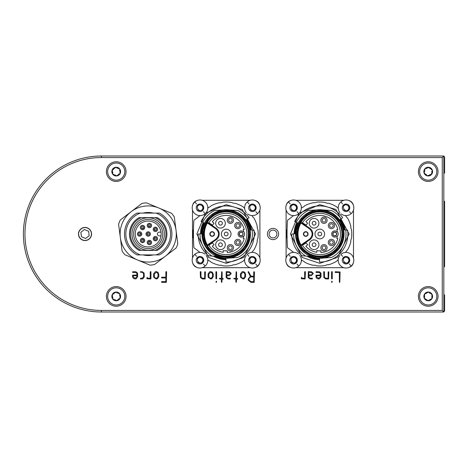 <?xml version="1.0" encoding="UTF-8"?>
<svg xmlns="http://www.w3.org/2000/svg" width="468" height="468" viewBox="0 0 468 468"><rect width="100%" height="100%" fill="white"/><g stroke="black" fill="none" stroke-linecap="round" stroke-linejoin="round"><path stroke-width="0.7" d="M331.987 282.368L331.531 282.134L331.888 281.128L332.274 281.765L331.987 282.368M328.583 278.969L325.822 278.957L323.862 277.518L323.71 271.832L324.067 271.586L324.447 271.844L324.447 276.828L325.342 278.068L325.956 278.232L328.138 278.232L328.138 271.832L328.875 271.849L328.583 278.969M312.355 278.969L310.167 278.969L308.213 277.53L308.318 271.586L311.407 271.732L313.115 273.107L313.227 273.727L311.22 275.722L308.792 275.722L309.172 277.688L310.325 278.232L312.419 278.232L312.355 278.969M254.188 282.368L251.018 282.368L248.28 280.244L248.104 279.226L250.321 276.255L248.104 272.002L248.537 271.586L250.912 276.167L253.714 276.167L253.714 271.838L254.457 271.849L254.188 282.368M166.339 282.368L161.717 282.35L161.472 281.982L161.729 281.631L165.859 281.631L165.859 277.939L161.712 277.939L161.472 277.559L161.729 277.196L165.859 277.196L165.859 271.832L166.222 271.586L166.596 271.849L166.339 282.368M210.682 278.969L208.289 277.378L208.09 276.412L208.09 273.932L209.699 271.773L210.635 271.586L212.449 272.306L213.256 274.254L213.256 276.594L211.881 278.694L210.682 278.969M216.368 282.368L215.918 282.134L216.269 281.128L216.655 281.765L216.368 282.368M230.256 278.969L228.068 278.969L226.114 277.53L226.219 271.586L229.308 271.732L231.016 273.107L231.128 273.727L229.121 275.722L226.693 275.722L227.074 277.688L228.226 278.232L230.32 278.232L230.256 278.969M156.195 278.969L153.802 277.378L153.603 276.412L153.603 273.932L155.212 271.773L156.148 271.586L157.962 272.306L158.775 274.254L158.775 276.594L157.394 278.694L156.195 278.969M140.529 278.969L140.435 278.284L142.143 278.232L143.565 276.81L143.565 273.692L142.57 272.446L140.289 272.107L140.517 271.732L142.243 271.732L144.074 273.014L144.302 276.886L142.804 278.834L140.529 278.969M418.392 171.598A9.828 9.828 0 0 0 433.134 180.11A9.828 9.828 0 0 0 433.134 163.086A9.828 9.828 0 0 0 418.392 171.598M418.392 296.402A9.828 9.828 0 0 0 433.134 304.914A9.828 9.828 0 0 0 433.134 287.89A9.828 9.828 0 0 0 418.392 296.402M106.394 296.402A9.828 9.828 0 0 0 121.136 304.914A9.828 9.828 0 0 0 121.136 287.89A9.828 9.828 0 0 0 106.394 296.402M106.394 171.598A9.828 9.828 0 0 0 121.136 180.11A9.828 9.828 0 0 0 121.136 163.086A9.828 9.828 0 0 0 106.394 171.598M78.466 234A6.552 6.552 0 0 0 88.294 239.674A6.552 6.552 0 0 0 88.294 228.326A6.552 6.552 0 0 0 78.466 234M152.662 212.94L143.734 212.94M143.734 255.06L152.662 255.06M269.1 234A3.902 3.902 0 0 0 274.95 237.375A3.902 3.902 0 0 0 274.95 230.625A3.902 3.902 0 0 0 269.1 234M24.962 234A76.442 76.442 0 0 0 101.398 310.442L442.26 310.442L442.26 157.558L101.398 157.558A76.442 76.442 0 0 0 24.962 234M133.415 278.361L132.713 277.389L132.526 275.213L136.919 274.985L136.919 273.593L136.135 272.575L132.766 272.475L132.514 272.095L132.76 271.732L135.919 271.732L137.563 273.119L137.656 276.641L136.282 278.7L135.094 278.969L133.415 278.361M150.643 278.969L146.812 278.717L147.174 277.226L147.549 278.232L150.21 278.232L150.21 271.832L150.567 271.586L150.948 271.849L150.948 278.741L150.643 278.969M236.305 282.368L235.849 281.993L235.849 279.121L233.754 278.823L233.971 278.378L235.849 278.378L236.124 271.732L236.592 271.966L236.592 278.378L237.767 278.671L237.498 279.121L236.592 279.121L236.305 282.368M221.832 282.368L221.382 281.993L221.382 279.121L219.287 278.823L219.504 278.378L221.382 278.378L221.656 271.732L222.119 271.966L222.119 278.378L223.3 278.671L223.025 279.121L222.119 279.121L221.832 282.368M216.31 278.969L215.918 278.665L215.918 271.832L216.269 271.586L216.655 271.849L216.655 278.741L216.31 278.969M205.142 278.969L202.381 278.957L200.421 277.518L200.263 271.832L200.626 271.586L201 271.844L201 276.828L201.901 278.068L202.509 278.232L204.691 278.232L204.691 271.832L205.434 271.849L205.142 278.969M243.021 278.969L240.628 277.378L240.429 276.412L240.429 273.932L242.038 271.773L242.974 271.586L244.782 272.306L245.595 274.254L245.595 276.594L244.214 278.694L243.021 278.969M305.101 278.969L301.263 278.717L301.626 277.226L302 278.232L304.662 278.232L304.662 271.832L305.019 271.586L305.399 271.849L305.101 278.969M316.807 278.361L316.105 277.389L315.923 275.213L320.311 274.985L320.311 273.593L319.527 272.575L316.163 272.475L315.906 272.095L316.152 271.732L319.311 271.732L320.96 273.119L321.048 276.641L319.679 278.7L318.486 278.969L316.807 278.361M331.929 278.969L331.531 278.665L331.531 271.832L331.888 271.586L332.274 271.849L332.274 278.741L331.929 278.969M339.815 282.368L339.358 282.14L339.358 272.475L335.228 272.475L335.199 271.732L340.096 271.978L339.815 282.368M101.398 156.002L443.822 156.002L443.822 311.998L101.398 311.998A77.998 77.998 0 0 1 23.4 234A77.998 77.998 0 0 1 101.398 156.002L101.398 157.558M443.822 156.002L442.26 157.558M443.822 311.998L442.26 310.442M133.245 276.875L135.041 278.232L136.738 277.208L136.919 275.722L133.199 275.722L133.245 276.875M154.341 276.582L154.896 277.711L156.213 278.232L156.926 278.08L158.032 276.57L158.032 274.067L157.195 272.639L156.195 272.323L154.341 273.961L154.341 276.582M229.302 272.475L226.693 272.475L226.693 274.985L230.045 274.622L230.437 273.716L229.302 272.475M208.827 276.582L209.383 277.711L210.699 278.232L211.413 278.08L212.519 276.57L212.519 274.067L211.682 272.639L210.682 272.323L208.827 273.961L208.827 276.582M241.166 276.582L241.722 277.711L243.032 278.232L243.752 278.08L244.858 276.57L244.858 274.067L244.021 272.639L243.021 272.323L241.166 273.961L241.166 276.582M249.011 280.133L251.023 281.631L253.714 281.631L253.714 276.904L251.035 276.904L249.438 277.717L248.847 279.291L249.011 280.133M311.401 272.475L308.792 272.475L308.792 274.985L312.144 274.622L312.536 273.716L311.401 272.475M316.637 276.875L318.439 278.232L320.13 277.208L320.311 275.722L316.59 275.722L316.637 276.875M258.26 255.054A7.798 7.798 0 0 1 257.564 266.058A7.798 7.798 0 0 1 244.682 259.126A1.562 1.562 0 0 1 244.115 260.132A4.99 4.99 0 0 0 243.19 261.091A31.982 31.982 0 0 1 234.965 264.753A4.99 4.99 0 0 0 231.806 265.485A31.982 31.982 0 0 1 222.803 265.801A4.99 4.99 0 0 0 219.603 265.292A31.982 31.982 0 0 1 211.138 262.215A4.99 4.99 0 0 0 208.359 260.541L207.757 259.453A7.798 7.798 0 0 1 194.138 265.362A7.798 7.798 0 0 1 204.844 254.101A7.798 7.798 0 0 0 200.479 252.422A1.562 1.562 0 0 1 199.666 252.135A4.99 4.99 0 0 0 199.029 251.743A31.198 31.198 0 0 0 194.548 248.286A1.562 1.562 0 0 1 193.828 247.063A218.398 218.398 0 0 1 193.828 220.937A1.562 1.562 0 0 1 194.548 219.714A31.198 31.198 0 0 0 199.029 216.257A4.99 4.99 0 0 0 199.666 215.865A1.562 1.562 0 0 1 200.479 215.578A7.798 7.798 0 0 1 194.834 201.942A7.798 7.798 0 0 1 206.107 212.636A7.798 7.798 0 0 0 207.757 208.547L208.359 207.459A4.99 4.99 0 0 0 211.138 205.785A31.982 31.982 0 0 1 219.603 202.708A4.99 4.99 0 0 0 222.803 202.199A31.982 31.982 0 0 1 231.806 202.515A4.99 4.99 0 0 0 234.965 203.247A31.982 31.982 0 0 1 243.19 206.909A4.99 4.99 0 0 0 244.115 207.868A1.562 1.562 0 0 1 244.682 208.874A7.798 7.798 0 0 0 246.303 212.642A7.798 7.798 0 0 1 247.25 201.942A7.798 7.798 0 0 1 258.26 202.638A7.798 7.798 0 0 1 251.351 215.52A1.562 1.562 0 0 1 252.521 216.345A4.99 4.99 0 0 0 253.872 217.965A31.982 31.982 0 0 1 257.242 226.313A4.99 4.99 0 0 0 257.862 229.495A31.982 31.982 0 0 1 257.862 238.504A4.99 4.99 0 0 0 257.242 241.687A31.982 31.982 0 0 1 253.872 250.035A4.99 4.99 0 0 0 252.521 251.655A1.562 1.562 0 0 1 251.351 252.48A7.798 7.798 0 0 0 247.554 254.101A7.798 7.798 0 0 1 258.26 255.054M255.791 264.051L257.564 266.058M249.596 262.683A3.744 3.744 0 0 1 249.935 257.4A3.744 3.744 0 0 1 255.218 257.733A3.744 3.744 0 0 1 254.884 263.016A3.744 3.744 0 0 1 249.596 262.683M254.639 258.389A2.878 2.878 0 0 1 253.972 262.63L254.884 263.016C250.866 263.466 249.216 261.594 249.935 257.4L250.21 258.348A2.878 2.878 0 0 1 251.117 257.634L249.97 257.365C252.58 256.827 254.61 257.511 256.066 259.412M254.569 258.307A2.878 2.878 0 0 0 252.995 257.388L253.001 257.382M256.078 259.471L255.048 262.864L256.078 259.471M252.17 263.08A2.878 2.878 0 0 1 250.245 262.109M255.791 211.635L257.564 213.642M249.596 210.267A3.744 3.744 0 0 1 249.935 204.984A3.744 3.744 0 0 1 255.218 205.317A3.744 3.744 0 0 1 254.884 210.6A3.744 3.744 0 0 1 249.596 210.267M254.639 205.973A2.878 2.878 0 0 1 253.972 210.214L254.884 210.6C250.866 211.05 249.216 209.178 249.935 204.984L250.21 205.932A2.878 2.878 0 0 1 251.117 205.218L249.97 204.949C252.58 204.411 254.61 205.095 256.066 206.996M254.569 205.891A2.878 2.878 0 0 0 252.995 204.972L253.001 204.966M256.078 207.055L255.048 210.448L256.078 207.055M252.17 210.664A2.878 2.878 0 0 1 250.245 209.693M203.375 264.051L205.148 266.058M197.18 262.683A3.744 3.744 0 0 1 197.519 257.4A3.744 3.744 0 0 1 202.802 257.733A3.744 3.744 0 0 1 202.469 263.016A3.744 3.744 0 0 1 197.18 262.683M202.469 263.016A3.744 3.744 0 0 0 203.65 259.412C202.194 257.511 200.164 256.827 197.554 257.365L198.701 257.634A2.878 2.878 0 0 0 197.794 258.348L197.519 257.4C196.8 261.594 198.45 263.466 202.469 263.016L201.556 262.63A2.878 2.878 0 0 0 202.223 258.389M202.153 258.307A2.878 2.878 0 0 0 200.579 257.388L200.585 257.382M203.662 259.471L202.632 262.864L203.662 259.471M199.754 263.08A2.878 2.878 0 0 1 197.829 262.109M203.375 211.635L205.119 213.613M197.18 210.267A3.744 3.744 0 0 1 197.519 204.984A3.744 3.744 0 0 1 202.802 205.317A3.744 3.744 0 0 1 202.469 210.6A3.744 3.744 0 0 1 197.18 210.267M202.632 210.448L203.662 207.055L202.632 210.448A3.744 3.744 0 0 0 203.65 206.996C202.194 205.095 200.164 204.411 197.554 204.949L198.701 205.218A2.878 2.878 0 0 0 197.794 205.932L197.519 204.984C196.8 209.178 198.45 211.05 202.469 210.6L201.556 210.214A2.878 2.878 0 0 0 202.223 205.973M202.153 205.891A2.878 2.878 0 0 0 200.579 204.972L200.585 204.966M199.754 210.664A2.878 2.878 0 0 1 197.829 209.693M299.701 255.358A7.798 7.798 0 0 1 301.357 259.453L301.357 259.453A7.798 7.798 0 0 1 287.738 265.362A7.798 7.798 0 0 1 294.079 252.422A1.562 1.562 0 0 1 293.266 252.135A4.99 4.99 0 0 0 292.629 251.743A31.198 31.198 0 0 0 288.148 248.286A1.562 1.562 0 0 1 287.428 247.063A218.398 218.398 0 0 1 287.428 220.937A1.562 1.562 0 0 1 288.148 219.714A31.198 31.198 0 0 0 292.629 216.257A4.99 4.99 0 0 0 293.266 215.865A1.562 1.562 0 0 1 294.079 215.578A7.798 7.798 0 0 1 288.434 201.942A7.798 7.798 0 0 1 301.357 208.547L301.959 207.459A4.99 4.99 0 0 0 304.738 205.785A31.982 31.982 0 0 1 313.203 202.708A4.99 4.99 0 0 0 316.403 202.199A31.982 31.982 0 0 1 325.406 202.515A4.99 4.99 0 0 0 328.565 203.247A31.982 31.982 0 0 1 336.79 206.909A4.99 4.99 0 0 0 337.715 207.868A1.562 1.562 0 0 1 338.282 208.874A7.798 7.798 0 0 0 339.903 212.642A7.798 7.798 0 0 1 340.85 201.942A7.798 7.798 0 0 1 351.86 202.638A7.798 7.798 0 0 1 341.154 213.899A7.798 7.798 0 0 0 344.951 215.52A1.562 1.562 0 0 1 346.121 216.345A4.99 4.99 0 0 0 347.472 217.965A31.982 31.982 0 0 1 350.842 226.313A4.99 4.99 0 0 0 351.462 229.495A31.982 31.982 0 0 1 351.462 238.504A4.99 4.99 0 0 0 350.842 241.687A31.982 31.982 0 0 1 347.472 250.035A4.99 4.99 0 0 0 346.121 251.655A1.562 1.562 0 0 1 344.951 252.48A7.798 7.798 0 0 0 341.154 254.101A7.798 7.798 0 0 1 351.86 255.054A7.798 7.798 0 0 1 351.164 266.058A7.798 7.798 0 0 1 339.903 255.358A7.798 7.798 0 0 0 338.282 259.126A1.562 1.562 0 0 1 337.715 260.132A4.99 4.99 0 0 0 336.79 261.091A31.982 31.982 0 0 1 328.565 264.753A4.99 4.99 0 0 0 325.406 265.485A31.982 31.982 0 0 1 316.403 265.801A4.99 4.99 0 0 0 313.203 265.292A31.982 31.982 0 0 1 304.738 262.215A4.99 4.99 0 0 0 301.959 260.541L301.761 260.36M349.391 264.051L351.164 266.058M343.196 262.683A3.744 3.744 0 0 1 343.535 257.4A3.744 3.744 0 0 1 348.818 257.733A3.744 3.744 0 0 1 348.485 263.016A3.744 3.744 0 0 1 343.196 262.683M348.239 258.389A2.878 2.878 0 0 1 347.572 262.63L348.485 263.016C344.466 263.466 342.816 261.594 343.535 257.4L343.81 258.348A2.878 2.878 0 0 1 344.717 257.634L343.57 257.365C346.18 256.827 348.21 257.511 349.666 259.412M348.169 258.307A2.878 2.878 0 0 0 346.595 257.388L346.601 257.382M349.678 259.471L348.648 262.864L349.678 259.471M345.77 263.08A2.878 2.878 0 0 1 343.845 262.109M349.391 211.635L351.164 213.642M343.196 210.267A3.744 3.744 0 0 1 343.535 204.984A3.744 3.744 0 0 1 348.818 205.317A3.744 3.744 0 0 1 348.485 210.6A3.744 3.744 0 0 1 343.196 210.267M348.239 205.973A2.878 2.878 0 0 1 347.572 210.214L348.485 210.6C344.466 211.05 342.816 209.178 343.535 204.984L343.81 205.932A2.878 2.878 0 0 1 344.717 205.218L343.57 204.949C346.18 204.411 348.21 205.095 349.666 206.996M348.169 205.891A2.878 2.878 0 0 0 346.595 204.972L346.601 204.966M349.678 207.055L348.648 210.448L349.678 207.055M345.77 210.664A2.878 2.878 0 0 1 343.845 209.693M296.975 264.051L298.748 266.058M290.78 262.683A3.744 3.744 0 0 1 291.119 257.4A3.744 3.744 0 0 1 296.402 257.733A3.744 3.744 0 0 1 296.068 263.016A3.744 3.744 0 0 1 290.78 262.683M296.068 263.016A3.744 3.744 0 0 0 297.25 259.412C295.794 257.511 293.764 256.827 291.154 257.365A3.744 3.744 0 0 0 291.119 257.4C290.4 261.594 292.05 263.466 296.068 263.016L295.156 262.63A2.878 2.878 0 0 0 295.823 258.389M291.154 257.365L292.301 257.634A2.878 2.878 0 0 0 291.394 258.348L291.119 257.4M295.753 258.307A2.878 2.878 0 0 0 294.179 257.388L294.185 257.382M297.262 259.471L296.232 262.864L297.262 259.471M293.354 263.08A2.878 2.878 0 0 1 291.429 262.109M296.975 211.635L298.719 213.613M290.78 210.267A3.744 3.744 0 0 1 291.119 204.984A3.744 3.744 0 0 1 296.402 205.317A3.744 3.744 0 0 1 296.068 210.6A3.744 3.744 0 0 1 290.78 210.267M297.25 206.996C295.794 205.095 293.764 204.411 291.154 204.949A3.744 3.744 0 0 0 291.119 204.984C290.4 209.178 292.05 211.05 296.068 210.6L295.156 210.214A2.878 2.878 0 0 0 295.823 205.973M291.154 204.949L292.301 205.218A2.878 2.878 0 0 0 291.394 205.932L291.119 204.984M295.753 205.891A2.878 2.878 0 0 0 294.179 204.972L294.185 204.966M297.262 207.055L296.232 210.448L297.262 207.055M293.354 210.664A2.878 2.878 0 0 1 291.429 209.693M226.202 256.154A22.154 22.154 0 0 1 204.048 234A22.154 22.154 0 0 1 226.202 211.846A22.154 22.154 0 0 1 248.35 234A22.154 22.154 0 0 1 226.202 256.154M226.202 211.226A22.774 22.774 0 0 1 245.922 245.39A22.774 22.774 0 0 1 206.476 245.39A22.774 22.774 0 0 1 226.202 211.226M207.722 222.487A0.626 0.626 0 0 0 207.786 222.563L207.716 221.791A0.626 0.626 0 0 0 207.675 221.861L207.336 222.996C203.404 230.332 203.404 237.668 207.336 245.004L207.716 246.209L207.786 245.437A0.626 0.626 0 0 0 207.693 245.565M209.202 245.039A0.626 0.626 0 0 1 209.442 244.302M207.657 246.098A0.626 0.626 0 0 0 207.71 246.197L207.786 245.437A0.626 0.626 0 0 1 207.891 245.349L216.087 239.821L215.736 239.3C219.451 235.767 219.451 232.233 215.736 228.7L207.54 223.166L207.891 222.651A0.626 0.626 0 0 1 207.786 222.563L207.54 223.166M209.442 223.698A0.626 0.626 0 0 1 209.202 222.961M207.698 246.18L207.786 245.437A0.626 0.626 0 0 1 207.891 245.349L207.336 245.004L207.786 245.437M249.818 234C249.842 231.245 249.421 228.706 248.555 226.383L247.174 223.137C247.619 223.201 246.197 221.253 242.898 217.298C240.02 214.654 237.533 212.975 235.445 212.267L231.619 211.009L226.202 210.384L219.673 211.302L215.339 213.028L213.273 214.233L207.868 219.106L204.469 224.751L203.03 229.419C202.55 230.238 202.597 239.557 202.884 237.762L204.136 242.424C206.101 245.671 203.685 244.039 209.5 250.702L216.409 255.493L220.779 256.99L228.355 257.517L233.819 256.359L238.621 254.089C240.142 253.597 247.227 246.308 245.63 247.432L248.163 242.693C249.976 235.837 248.865 243.179 249.818 234M207.675 221.861L207.78 222.563A0.626 0.626 0 0 0 207.891 222.651L216.087 228.179A7.02 7.02 0 0 1 216.087 239.821A7.02 7.02 0 0 0 216.087 228.179L215.736 228.7M208.863 222.745A20.668 20.668 0 0 1 239.762 218.398A20.668 20.668 0 0 1 239.762 249.602A20.668 20.668 0 0 1 208.863 245.255L212.595 242.833A16.222 16.222 0 0 0 214.051 244.752L212.296 246.303A18.562 18.562 0 0 0 223.236 252.328L223.236 250.585A16.848 16.848 0 0 0 227.29 250.813L227.29 252.533A18.562 18.562 0 0 0 244.202 238.522L243.237 238.522A17.626 17.626 0 0 0 243.67 236.358A3.434 3.434 0 0 0 243.67 231.642A17.626 17.626 0 0 0 243.237 229.478L244.202 229.478A18.562 18.562 0 0 0 212.296 221.697L214.051 223.248A16.222 16.222 0 0 0 212.595 225.166L208.863 222.745M212.162 231.66A2.34 2.34 0 0 1 214.186 235.17A2.34 2.34 0 0 1 210.132 235.17A2.34 2.34 0 0 1 212.162 231.66M226.202 209.758A24.242 24.242 0 0 0 201.971 234.848A24.242 24.242 0 0 0 227.893 258.184A24.242 24.242 0 0 0 250.427 233.152A24.242 24.242 0 0 0 226.202 209.758M209.494 223.733A19.609 19.609 0 0 1 209.752 223.318M210.36 224.318A18.562 18.562 0 0 1 210.629 223.891M209.752 244.682A19.609 19.609 0 0 1 209.494 244.267M210.629 244.109A18.562 18.562 0 0 1 210.36 243.682M214.186 234A2.03 2.03 0 0 0 212.162 231.97A2.03 2.03 0 0 0 210.132 234A2.03 2.03 0 0 0 212.162 236.03A2.03 2.03 0 0 0 214.186 234A2.03 2.03 0 0 1 212.162 236.03A2.03 2.03 0 0 1 210.132 234A2.03 2.03 0 0 1 212.162 231.97M202.024 235.778L202 235.486L202.024 235.778M202 232.514L202.024 232.204L202 232.514M240.932 225.564A3.118 3.118 0 0 1 236.252 228.267A3.118 3.118 0 0 1 236.252 222.862A3.118 3.118 0 0 1 240.932 225.564M237.808 239.318A3.118 3.118 0 0 1 240.511 243.998A3.118 3.118 0 0 1 235.111 243.998A3.118 3.118 0 0 1 237.808 239.318M226.202 238.838A4.838 4.838 0 0 1 222.013 231.584A4.838 4.838 0 0 1 230.391 231.584A4.838 4.838 0 0 1 226.202 238.838M220.486 218.421A4.838 4.838 0 0 1 224.675 225.675A4.838 4.838 0 0 1 216.298 225.675A4.838 4.838 0 0 1 220.486 218.421M220.486 249.579A4.838 4.838 0 0 1 216.298 242.325A4.838 4.838 0 0 1 224.675 242.325A4.838 4.838 0 0 1 220.486 249.579M230.396 244.606A3.118 3.118 0 0 1 233.099 249.286A3.118 3.118 0 0 1 227.694 249.286A3.118 3.118 0 0 1 230.396 244.606M233.514 220.276A3.118 3.118 0 0 1 228.834 222.979A3.118 3.118 0 0 1 228.834 217.573A3.118 3.118 0 0 1 233.514 220.276M243.617 236.72L243.237 236.34A3.118 3.118 0 0 1 238.926 236.159A3.118 3.118 0 0 1 238.926 231.841A3.118 3.118 0 0 1 243.237 231.66L243.617 231.28M245.934 219.925L247.537 218.778A26.208 26.208 0 0 0 237.826 210.512L227.893 209.816M247.537 218.778L249.058 217.696A28.08 28.08 0 0 0 201.07 221.469L204.504 223.183M246.01 219.866A24.336 24.336 0 0 1 250.175 229.823L250.626 229.864A24.775 24.775 0 0 0 246.367 219.615M229.379 258.079A24.289 24.289 0 0 1 225.986 258.289L225.956 262.08A28.08 28.08 0 0 0 254.019 230.162L250.076 229.817M227.893 258.184L237.826 257.488A26.208 26.208 0 0 0 252.1 229.993M225.986 258.289L225.986 258.336A24.336 24.336 0 0 1 216.93 256.499M201.96 233.719L198.122 234.053A28.08 28.08 0 0 0 208.453 255.762L217.246 256.528M199.994 233.889A26.208 26.208 0 0 0 212.074 256.078M224.511 209.816L214.572 210.512A26.208 26.208 0 0 0 202.743 222.306M239.604 225.564A1.796 1.796 0 0 0 236.913 224.008A1.796 1.796 0 0 0 236.913 227.12A1.796 1.796 0 0 0 239.604 225.564M237.808 240.64A1.796 1.796 0 0 1 239.364 243.331A1.796 1.796 0 0 1 236.258 243.331A1.796 1.796 0 0 1 237.808 240.64M226.202 235.872A1.872 1.872 0 0 1 224.581 233.064A1.872 1.872 0 0 1 227.822 233.064A1.872 1.872 0 0 1 226.202 235.872M220.486 221.382A1.872 1.872 0 0 1 222.107 224.19A1.872 1.872 0 0 1 218.866 224.19A1.872 1.872 0 0 1 220.486 221.382M220.486 246.618A1.872 1.872 0 0 1 218.866 243.81A1.872 1.872 0 0 1 222.107 243.81A1.872 1.872 0 0 1 220.486 246.618M230.396 245.928A1.796 1.796 0 0 1 231.952 248.619A1.796 1.796 0 0 1 228.84 248.619A1.796 1.796 0 0 1 230.396 245.928M232.192 220.276A1.796 1.796 0 0 0 229.501 218.72A1.796 1.796 0 0 0 229.501 221.826A1.796 1.796 0 0 0 232.192 220.276M241.178 232.029A1.971 1.971 0 0 1 242.886 234.989A1.971 1.971 0 0 1 239.464 234.989A1.971 1.971 0 0 1 241.178 232.029M223.025 209.921A24.289 24.289 0 0 1 229.379 209.921M241.178 232.204A1.796 1.796 0 0 0 239.382 234A1.796 1.796 0 0 0 241.178 235.796A1.796 1.796 0 0 0 242.968 234A1.796 1.796 0 0 0 241.178 232.204M250.819 229.882A24.962 24.962 0 0 0 246.519 219.504M215.064 256.335A24.962 24.962 0 0 0 225.98 258.962M203.861 222.862A24.962 24.962 0 0 0 201.24 233.784M203.2 222.534A25.699 25.699 0 0 0 200.497 233.848M213.209 256.177A25.699 25.699 0 0 0 225.974 259.699M251.579 229.946A25.699 25.699 0 0 0 247.122 219.077M200.479 215.578A7.798 7.798 0 0 0 204.838 213.905M207.757 259.453A7.798 7.798 0 0 0 206.101 255.358M246.303 255.358A7.798 7.798 0 0 0 244.682 259.126M247.554 213.899A7.798 7.798 0 0 0 251.351 215.52M193.471 230.379L193.442 233.713L193.126 233.713L193.161 237.908L193.471 237.621M193.126 234.287L193.442 234.287L193.477 237.908L193.161 237.931M192.676 262.917A6.242 6.242 0 0 0 197.285 267.52M202.176 267.696L250.222 267.696M255.119 267.52A6.242 6.242 0 0 0 259.722 262.917M259.898 258.026L259.898 209.974M259.722 205.083A6.242 6.242 0 0 0 255.119 200.479M250.222 200.304L202.176 200.304M197.285 200.479A6.242 6.242 0 0 0 192.676 205.083M192.506 209.974L192.506 258.026M193.161 230.069L193.477 230.069L193.161 230.092L193.126 233.713M319.802 256.154A22.154 22.154 0 0 1 297.648 234A22.154 22.154 0 0 1 319.802 211.846A22.154 22.154 0 0 1 341.95 234A22.154 22.154 0 0 1 319.802 256.154M319.802 211.226A22.774 22.774 0 0 1 339.522 245.39A22.774 22.774 0 0 1 300.076 245.39A22.774 22.774 0 0 1 319.802 211.226M301.322 222.487A0.626 0.626 0 0 0 301.386 222.563L301.316 221.791A0.626 0.626 0 0 0 301.275 221.861L300.936 222.996C297.004 230.332 297.004 237.668 300.936 245.004L301.316 246.209L301.386 245.437A0.626 0.626 0 0 0 301.293 245.565M302.802 245.039A0.626 0.626 0 0 1 303.042 244.302M301.257 246.098A0.626 0.626 0 0 0 301.31 246.197L301.386 245.437A0.626 0.626 0 0 1 301.491 245.349L309.687 239.821L309.336 239.3C313.051 235.767 313.051 232.233 309.336 228.7L301.14 223.166L301.491 222.651A0.626 0.626 0 0 1 301.386 222.563L301.14 223.166M303.042 223.698A0.626 0.626 0 0 1 302.802 222.961M301.298 246.18L301.386 245.437A0.626 0.626 0 0 1 301.491 245.349L300.936 245.004L301.386 245.437M343.418 234C343.442 231.245 343.021 228.706 342.155 226.383L340.774 223.137C341.219 223.201 339.797 221.253 336.498 217.298C333.62 214.654 331.133 212.975 329.045 212.267L325.219 211.009L319.802 210.384L313.273 211.302L308.938 213.028L306.873 214.233L301.468 219.106L298.069 224.751L296.63 229.419C296.15 230.238 296.197 239.557 296.484 237.762L297.736 242.424C299.701 245.671 297.285 244.039 303.1 250.702L310.009 255.493L314.379 256.99L321.955 257.517L327.419 256.359L332.221 254.089C333.743 253.597 340.827 246.308 339.23 247.432L341.763 242.693C343.576 235.837 342.465 243.179 343.418 234M301.275 221.861L301.38 222.563A0.626 0.626 0 0 0 301.491 222.651L309.687 228.179A7.02 7.02 0 0 1 309.687 239.821A7.02 7.02 0 0 0 309.687 228.179L309.336 228.7M302.463 222.745A20.668 20.668 0 0 1 333.362 218.398A20.668 20.668 0 0 1 333.362 249.602A20.668 20.668 0 0 1 302.463 245.255L306.195 242.833A16.222 16.222 0 0 0 307.651 244.752L305.896 246.303A18.562 18.562 0 0 0 316.836 252.328L316.836 250.585A16.848 16.848 0 0 0 320.89 250.813L320.89 252.533A18.562 18.562 0 0 0 337.802 238.522L336.837 238.522A17.626 17.626 0 0 0 337.27 236.358A3.434 3.434 0 0 0 337.27 231.642A17.626 17.626 0 0 0 336.837 229.478L337.802 229.478A18.562 18.562 0 0 0 305.896 221.697L307.651 223.248A16.222 16.222 0 0 0 306.195 225.166L302.463 222.745M305.762 231.66A2.34 2.34 0 0 1 307.786 235.17A2.34 2.34 0 0 1 303.732 235.17A2.34 2.34 0 0 1 305.762 231.66M319.802 209.758A24.242 24.242 0 0 0 295.571 234.848A24.242 24.242 0 0 0 321.493 258.184A24.242 24.242 0 0 0 344.027 233.152A24.242 24.242 0 0 0 319.802 209.758M303.094 223.733A19.609 19.609 0 0 1 303.352 223.318M303.96 224.318A18.562 18.562 0 0 1 304.229 223.891M303.352 244.682A19.609 19.609 0 0 1 303.094 244.267M304.229 244.109A18.562 18.562 0 0 1 303.96 243.682M307.786 234A2.03 2.03 0 0 0 305.762 231.97A2.03 2.03 0 0 0 303.732 234A2.03 2.03 0 0 0 305.762 236.03A2.03 2.03 0 0 0 307.786 234A2.03 2.03 0 0 1 305.762 236.03A2.03 2.03 0 0 1 303.732 234A2.03 2.03 0 0 1 305.762 231.97M295.624 235.778L295.601 235.486L295.624 235.778M295.601 232.514L295.624 232.204L295.601 232.514M334.532 225.564A3.118 3.118 0 0 1 329.852 228.267A3.118 3.118 0 0 1 329.852 222.862A3.118 3.118 0 0 1 334.532 225.564M331.408 239.318A3.118 3.118 0 0 1 334.111 243.998A3.118 3.118 0 0 1 328.711 243.998A3.118 3.118 0 0 1 331.408 239.318M319.802 238.838A4.838 4.838 0 0 1 315.613 231.584A4.838 4.838 0 0 1 323.991 231.584A4.838 4.838 0 0 1 319.802 238.838M314.086 218.421A4.838 4.838 0 0 1 318.275 225.675A4.838 4.838 0 0 1 309.898 225.675A4.838 4.838 0 0 1 314.086 218.421M314.086 249.579A4.838 4.838 0 0 1 309.898 242.325A4.838 4.838 0 0 1 318.275 242.325A4.838 4.838 0 0 1 314.086 249.579M323.996 244.606A3.118 3.118 0 0 1 326.699 249.286A3.118 3.118 0 0 1 321.294 249.286A3.118 3.118 0 0 1 323.996 244.606M327.114 220.276A3.118 3.118 0 0 1 322.434 222.979A3.118 3.118 0 0 1 322.434 217.573A3.118 3.118 0 0 1 327.114 220.276M337.217 236.72L336.837 236.34A3.118 3.118 0 0 1 332.526 236.159A3.118 3.118 0 0 1 332.526 231.841A3.118 3.118 0 0 1 336.837 231.66L337.217 231.28M339.534 219.925L341.137 218.778A26.208 26.208 0 0 0 331.426 210.512L321.493 209.816M341.137 218.778L342.658 217.696A28.08 28.08 0 0 0 294.67 221.469L298.104 223.183M322.978 258.079A24.289 24.289 0 0 1 319.585 258.289L319.556 262.08A28.08 28.08 0 0 0 347.619 230.162L343.676 229.817M321.493 258.184L331.426 257.488A26.208 26.208 0 0 0 345.7 229.993M319.585 258.289L319.585 258.336A24.336 24.336 0 0 1 310.53 256.499M295.56 233.719L291.722 234.053A28.08 28.08 0 0 0 302.053 255.762L310.846 256.528M293.594 233.889A26.208 26.208 0 0 0 305.674 256.078M318.111 209.816L308.172 210.512A26.208 26.208 0 0 0 296.343 222.306M333.204 225.564A1.796 1.796 0 0 0 330.513 224.008A1.796 1.796 0 0 0 330.513 227.12A1.796 1.796 0 0 0 333.204 225.564M331.408 240.64A1.796 1.796 0 0 1 332.964 243.331A1.796 1.796 0 0 1 329.858 243.331A1.796 1.796 0 0 1 331.408 240.64M319.802 235.872A1.872 1.872 0 0 1 318.181 233.064A1.872 1.872 0 0 1 321.422 233.064A1.872 1.872 0 0 1 319.802 235.872M314.086 221.382A1.872 1.872 0 0 1 315.707 224.19A1.872 1.872 0 0 1 312.466 224.19A1.872 1.872 0 0 1 314.086 221.382M314.086 246.618A1.872 1.872 0 0 1 312.466 243.81A1.872 1.872 0 0 1 315.707 243.81A1.872 1.872 0 0 1 314.086 246.618M323.996 245.928A1.796 1.796 0 0 1 325.552 248.619A1.796 1.796 0 0 1 322.44 248.619A1.796 1.796 0 0 1 323.996 245.928M325.792 220.276A1.796 1.796 0 0 0 323.101 218.72A1.796 1.796 0 0 0 323.101 221.826A1.796 1.796 0 0 0 325.792 220.276M334.778 232.029A1.971 1.971 0 0 1 336.486 234.989A1.971 1.971 0 0 1 333.064 234.989A1.971 1.971 0 0 1 334.778 232.029M316.625 209.921A24.289 24.289 0 0 1 322.978 209.921M334.778 232.204A1.796 1.796 0 0 0 332.982 234A1.796 1.796 0 0 0 334.778 235.796A1.796 1.796 0 0 0 336.568 234A1.796 1.796 0 0 0 334.778 232.204M344.419 229.882A24.962 24.962 0 0 0 340.119 219.504M308.664 256.335A24.962 24.962 0 0 0 319.58 258.962M297.461 222.862A24.962 24.962 0 0 0 294.84 233.784M296.8 222.534A25.699 25.699 0 0 0 294.097 233.848M306.809 256.177A25.699 25.699 0 0 0 319.574 259.699M345.179 229.946A25.699 25.699 0 0 0 340.722 219.077M294.079 215.578A7.798 7.798 0 0 0 298.438 213.905M299.707 212.636A7.798 7.798 0 0 0 301.357 208.547M298.444 254.101A7.798 7.798 0 0 0 294.079 252.422M301.357 259.453L301.959 260.541M287.071 230.379L287.042 233.713L286.726 233.713L286.761 237.908L287.071 237.621M286.726 234.287L287.042 234.287L287.077 237.908L286.761 237.931M286.276 262.917A6.242 6.242 0 0 0 290.885 267.52M295.776 267.696L343.822 267.696M348.719 267.52A6.242 6.242 0 0 0 353.322 262.917M353.498 258.026L353.498 209.974M353.322 205.083A6.242 6.242 0 0 0 348.719 200.479M343.822 200.304L295.776 200.304M290.885 200.479A6.242 6.242 0 0 0 286.276 205.083M286.106 209.974L286.106 258.026M286.761 230.069L287.077 230.069L286.761 230.092L286.726 233.713M107.64 296.402A8.582 8.582 0 0 1 120.51 288.967A8.582 8.582 0 0 1 120.51 303.831A8.582 8.582 0 0 1 107.64 296.402M120.001 298.584A4.37 4.37 0 0 0 116.222 292.032A4.37 4.37 0 0 0 112.437 298.584A4.37 4.37 0 0 0 120.001 298.584L120.001 294.214L116.222 292.032L112.437 294.214L112.437 298.584L116.222 300.766L120.001 298.584M117.211 293.073L116.234 292.032M119.597 295.595L120.013 294.226M118.609 298.923L119.995 298.596M115.227 299.725L116.204 300.766M112.846 297.203L112.431 298.572M113.835 293.881L112.443 294.202M419.749 295.039A8.582 8.582 0 0 1 433.631 289.745A8.582 8.582 0 0 1 431.28 304.416A8.582 8.582 0 0 1 419.749 295.039M431.607 299.157A4.37 4.37 0 0 0 428.91 292.085A4.37 4.37 0 0 0 424.137 297.958A4.37 4.37 0 0 0 431.607 299.157L432.303 294.846L428.91 292.085L424.833 293.647L424.137 297.958L427.53 300.713L431.607 299.157L430.174 299.268M429.723 293.272L428.928 292.09M431.683 296.139L432.309 294.858M426.717 299.526L427.512 300.708M424.757 296.659L424.131 297.94M426.266 293.535L424.839 293.635M419.989 169.17A8.582 8.582 0 0 1 434.439 165.69A8.582 8.582 0 0 1 430.232 179.94A8.582 8.582 0 0 1 419.989 169.17M431.233 174.763A4.37 4.37 0 0 0 429.454 167.409A4.37 4.37 0 0 0 423.973 172.622A4.37 4.37 0 0 0 431.233 174.763L432.467 170.574L429.454 167.409L425.207 168.433L423.973 172.622L426.986 175.787L431.233 174.763M430.11 168.691L428.969 167.409M431.689 171.779L432.467 170.592M429.794 174.693L431.478 174.342M426.33 174.511L426.968 175.787M424.751 171.417L423.973 172.61M426.646 168.509L425.219 168.427M124.798 171.469A8.582 8.582 0 0 1 112.045 179.092A8.582 8.582 0 0 1 111.817 164.233A8.582 8.582 0 0 1 124.798 171.469M112.402 169.474A4.37 4.37 0 0 0 116.286 175.968A4.37 4.37 0 0 0 119.972 169.357A4.37 4.37 0 0 0 112.402 169.474L112.472 173.839L116.286 175.968L120.036 173.727L119.972 169.357L116.152 167.234L112.402 169.474M115.28 174.944L116.269 175.968M112.858 172.458L112.466 173.827M113.794 169.118L112.297 169.954M117.158 168.258L116.169 167.234M119.586 170.744L119.978 169.369M118.644 174.084L120.03 173.739M272.44 228.413A5.616 5.616 0 0 0 268.439 237.282A5.616 5.616 0 0 0 278.121 236.311A5.616 5.616 0 0 0 272.44 228.413M79.098 231.543A6.412 6.412 0 0 0 82.567 239.92A6.412 6.412 0 0 0 90.944 236.457A6.412 6.412 0 0 0 87.475 228.08A6.412 6.412 0 0 0 79.098 231.543M81.444 236.738L85.609 238.464L89.177 235.726L88.592 231.262L84.433 229.536L80.859 232.274L81.444 236.738M87.475 228.08A6.412 6.412 0 0 0 78.665 234.837A6.412 6.412 0 0 0 88.92 239.089A6.412 6.412 0 0 0 87.475 228.08M118.591 224.172L122.13 251.141A31.198 31.198 0 0 0 124.88 254.727L150.006 265.145A31.198 31.198 0 0 0 154.493 264.56L176.079 248.011A31.198 31.198 0 0 0 177.811 243.828L174.271 216.859A31.198 31.198 0 0 0 171.516 213.273L146.396 202.855A31.198 31.198 0 0 0 141.909 203.44L120.323 219.989A31.198 31.198 0 0 0 118.591 224.172M153.346 254.902A21.528 21.528 0 0 1 143.056 254.902M143.056 213.098A21.528 21.528 0 0 1 153.346 213.098M137.446 259.939A28.08 28.08 0 0 1 131.116 211.717A28.08 28.08 0 0 1 176.044 230.344A28.08 28.08 0 0 1 137.446 259.939M156.142 254.902L159.395 254.902A23.71 23.71 0 0 0 159.395 213.098L137.007 213.098A23.71 23.71 0 0 0 137.007 254.902L156.142 254.902A22.359 22.359 0 0 0 156.142 213.098M154.346 230.022A1.246 1.246 0 0 1 155.037 228.144A1.246 1.246 0 0 1 156.64 229.338A1.246 1.246 0 0 1 154.346 230.022L155.394 229.338M149.222 226.728A1.246 1.246 0 0 1 148.151 225.377A1.246 1.246 0 0 1 149.456 224.242A1.246 1.246 0 0 1 150.643 225.488A1.246 1.246 0 0 1 149.222 226.728L149.397 225.488M143.378 228.472A1.246 1.246 0 0 1 141.453 228.103A1.246 1.246 0 0 1 142.266 226.313A1.246 1.246 0 0 1 143.378 228.472L142.559 227.53M140.88 233.988A1.246 1.246 0 0 1 139.008 235.071A1.246 1.246 0 0 1 139.008 232.912A1.246 1.246 0 0 1 140.88 233.988L139.628 233.988M146.952 234A1.246 1.246 0 0 1 148.198 232.754A1.246 1.246 0 0 1 149.45 234A1.246 1.246 0 0 1 148.198 235.246A1.246 1.246 0 0 1 146.952 234L148.198 234M154.346 237.978A1.246 1.246 0 0 1 156.64 238.662A1.246 1.246 0 0 1 155.037 239.856A1.246 1.246 0 0 1 154.346 237.978L155.394 238.662M149.222 241.272A1.246 1.246 0 0 1 150.643 242.512A1.246 1.246 0 0 1 149.456 243.758A1.246 1.246 0 0 1 148.151 242.623A1.246 1.246 0 0 1 149.222 241.272L149.397 242.512M143.378 239.528A1.246 1.246 0 0 1 142.266 241.687A1.246 1.246 0 0 1 141.453 239.897A1.246 1.246 0 0 1 143.378 239.528L142.559 240.47M155.394 231.525A2.182 2.182 0 0 0 157.283 228.249A2.182 2.182 0 0 0 153.504 228.249A2.182 2.182 0 0 0 155.394 231.525M149.397 227.676A2.182 2.182 0 0 0 151.287 224.4A2.182 2.182 0 0 0 147.508 224.4A2.182 2.182 0 0 0 149.397 227.676M144.747 227.53A2.182 2.182 0 0 0 141.471 225.634A2.182 2.182 0 0 0 141.471 229.419A2.182 2.182 0 0 0 144.747 227.53M139.628 236.176A2.182 2.182 0 0 0 141.523 232.9A2.182 2.182 0 0 0 137.738 232.9A2.182 2.182 0 0 0 139.628 236.176M148.198 236.182A2.182 2.182 0 0 0 150.093 232.906A2.182 2.182 0 0 0 146.308 232.906A2.182 2.182 0 0 0 148.198 236.182M157.576 238.662A2.182 2.182 0 0 0 154.3 236.767A2.182 2.182 0 0 0 154.3 240.552A2.182 2.182 0 0 0 157.576 238.662M151.579 242.512A2.182 2.182 0 0 0 148.303 240.616A2.182 2.182 0 0 0 148.303 244.401A2.182 2.182 0 0 0 151.579 242.512M142.559 242.658A2.182 2.182 0 0 0 144.454 239.382A2.182 2.182 0 0 0 140.669 239.382A2.182 2.182 0 0 0 142.559 242.658M161.01 235.872A12.946 12.946 0 0 0 149.14 221.083A12.946 12.946 0 0 0 135.252 234A12.946 12.946 0 0 0 147.262 246.917A12.946 12.946 0 0 0 161.01 235.872L159.278 235.872A1.872 1.872 0 0 1 157.406 234A1.872 1.872 0 0 1 159.278 232.128L161.01 232.128M133.632 234A14.566 14.566 0 0 1 155.487 221.382A14.566 14.566 0 0 1 155.487 246.618A14.566 14.566 0 0 1 133.632 234M164.426 234A16.222 16.222 0 0 1 140.09 248.052A16.222 16.222 0 0 1 140.09 219.948A16.222 16.222 0 0 1 164.426 234M139.136 217.62L141.272 217.62L139.136 217.62A18.72 18.72 0 0 0 139.136 250.38L157.266 250.38A18.72 18.72 0 0 0 157.266 217.62L141.272 217.62A17.784 17.784 0 0 0 141.272 250.38L139.136 250.38M157.266 217.62L155.124 217.62A17.784 17.784 0 0 1 155.124 250.38L157.266 250.38M140.26 254.902A22.359 22.359 0 0 1 140.26 213.098M443.822 267.228L444.6 266.45L444.6 201.55L443.822 200.772M443.822 311.793A1.562 1.562 0 0 0 444.6 310.442L444.6 295.15L443.822 294.372M443.822 173.628L444.6 172.85L444.6 157.558A1.562 1.562 0 0 0 443.822 156.207M101.398 310.442L101.398 311.998M249.023 256.365L247.279 254.387M249.023 203.949L247.25 201.942M196.607 256.365L194.834 254.358M196.607 203.949L194.834 201.942M342.623 256.365L340.88 254.387M342.623 203.949L340.85 201.942M290.207 256.365L288.434 254.358M290.207 203.949L288.434 201.942M207.54 244.834L215.736 239.3M201.866 233.725A24.336 24.336 0 0 1 204.422 223.142M215.59 256.382A24.775 24.775 0 0 0 225.986 258.769M204.03 222.949A24.775 24.775 0 0 0 201.427 233.766M301.14 244.834L309.336 239.3M339.61 219.866A24.336 24.336 0 0 1 343.775 229.823M295.466 233.725A24.336 24.336 0 0 1 298.022 223.142M344.226 229.864A24.775 24.775 0 0 0 339.967 219.615M309.19 256.382A24.775 24.775 0 0 0 319.585 258.769M297.63 222.949A24.775 24.775 0 0 0 295.027 233.766M226.202 204.674L242.284 209.477L255.528 234L243.799 257.464L226.202 263.326L208.605 257.464L196.87 234L205.464 213.262L226.202 204.674M319.802 204.674L335.884 209.477L349.128 234L337.399 257.464L319.802 263.326L302.205 257.464L290.47 234L299.064 213.262L319.802 204.674"/></g></svg>
